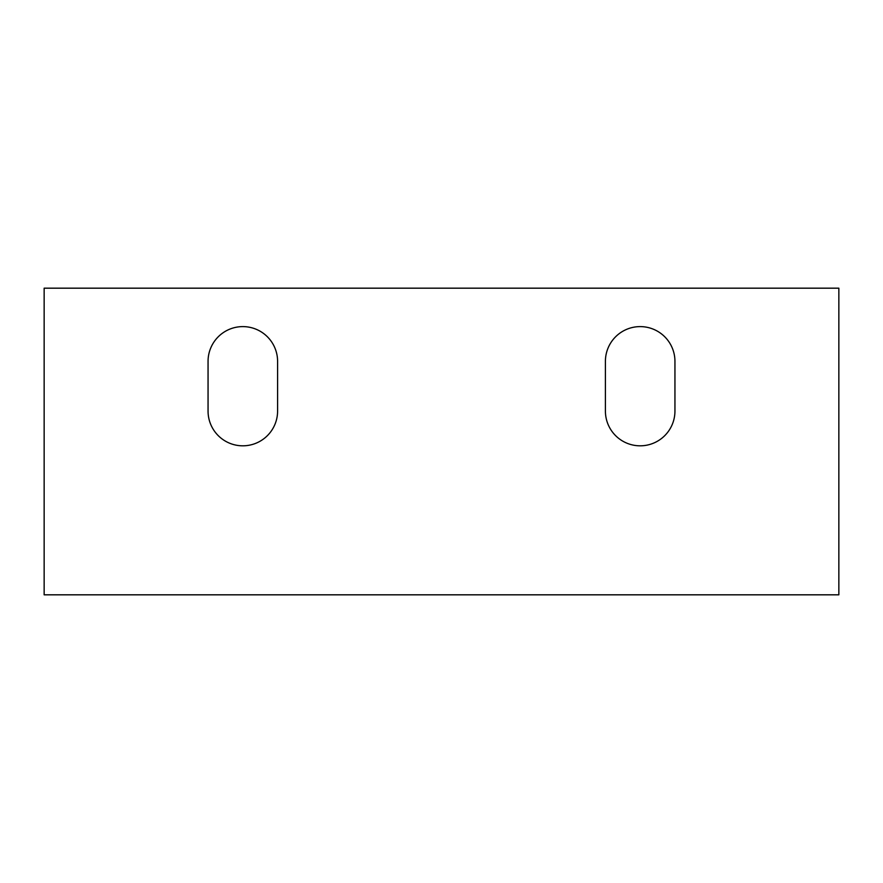 <?xml version="1.0" encoding="UTF-8"?>
<svg xmlns="http://www.w3.org/2000/svg" width="883" height="883" viewBox="0 0 883 883"><rect width="100%" height="100%" fill="white"/><g stroke="black" fill="none" stroke-linecap="round" stroke-linejoin="round"><path stroke-width="1.32" d="M277.593 411.048A34.768 34.768 0 0 1 242.825 445.816A34.768 34.768 0 0 1 208.057 411.048L208.057 361.379A34.768 34.768 0 0 1 242.825 326.611A34.768 34.768 0 0 1 277.593 361.379L277.593 411.048A34.768 34.768 0 0 1 242.825 445.816A34.768 34.768 0 0 1 208.057 411.048M674.943 411.048A34.768 34.768 0 0 1 640.175 445.816A34.768 34.768 0 0 1 605.407 411.048L605.407 361.379A34.768 34.768 0 0 1 640.175 326.611A34.768 34.768 0 0 1 674.943 361.379L674.943 411.048A34.768 34.768 0 0 1 640.175 445.816A34.768 34.768 0 0 1 605.407 411.048M44.15 594.822L838.85 594.822L838.85 288.178L44.15 288.178L44.15 594.822M208.057 361.379A34.768 34.768 0 0 1 242.825 326.611A34.768 34.768 0 0 1 277.593 361.379M605.407 361.379A34.768 34.768 0 0 1 640.175 326.611A34.768 34.768 0 0 1 674.943 361.379"/></g></svg>
